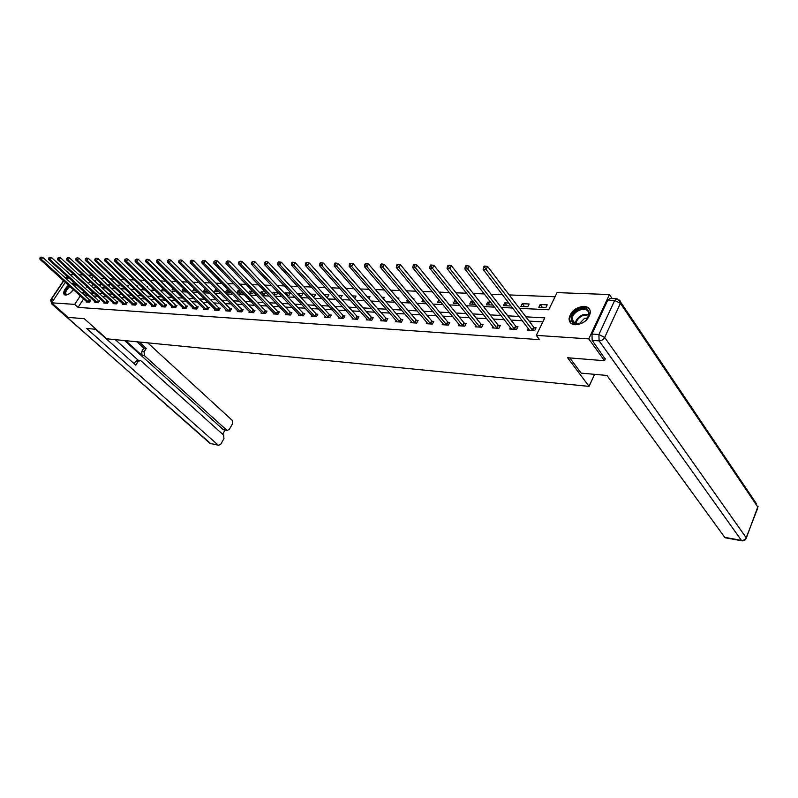 <?xml version="1.0" encoding="UTF-8"?>
<svg xmlns="http://www.w3.org/2000/svg" width="798" height="798" viewBox="0 0 798 798"><rect width="100%" height="100%" fill="white"/><g stroke="black" fill="none" stroke-linecap="round" stroke-linejoin="round"><path stroke-width="1.2" d="M575.268 324.786C571.178 324.347 569.114 322.282 569.054 318.601C570.75 311.32 575.727 307.23 583.996 306.332C588.236 306.741 590.35 308.876 590.33 312.746C588.445 319.998 583.418 324.018 575.268 324.786M73.426 289.654C70.743 293.095 68.089 294.891 65.446 295.061L64 294.332C63.132 291.829 64.638 288.796 68.538 285.225M71.431 283.45L73.476 283.021L74.972 283.779L75.002 286.691C75.202 284.806 74.374 284.048 72.498 284.407M70.384 274.791L73.835 274.622M79.022 274.821L82.942 274.961M88.159 275.16L92.219 275.31M555.039 296.766L509.224 294.931M502.451 294.661L490.999 294.203M484.286 293.933L473.244 293.494M466.591 293.225L455.917 292.796M449.324 292.527L439.02 292.118M432.486 291.859L422.541 291.46M416.057 291.2L406.451 290.811M400.027 290.552L390.741 290.183M384.377 289.923L375.399 289.564M369.085 289.315L360.417 288.966M354.152 288.716L345.773 288.377M339.569 288.128L331.469 287.809M325.315 287.559L317.474 287.25M311.37 287.001L303.799 286.701M297.744 286.452L290.422 286.163M284.407 285.923L277.325 285.634M271.37 285.395L264.517 285.125M258.612 284.886L251.978 284.617M246.123 284.387L239.709 284.128M233.894 283.898L227.689 283.649M221.914 283.42L215.909 283.18M210.193 282.951L204.378 282.711M198.702 282.482L193.076 282.263M187.44 282.033L182.004 281.814M176.408 281.594L171.141 281.385M165.595 281.155L160.498 280.956M154.992 280.736L150.054 280.537M144.598 280.317L139.82 280.128M134.393 279.908L129.775 279.719M124.388 279.509L119.919 279.33M114.573 279.11L110.244 278.941M104.937 278.731L100.748 278.562M519.408 308.337L548.725 309.784L557.064 292.607L609.453 294.552L588.794 338.891L536.296 335.369L544.795 317.873L525.852 316.836M612.146 298.522L609.453 294.552M605.403 358.791L604.515 360.726L567.597 357.743L589.074 386.382L594.59 374.332M589.074 386.382L106.792 338.811L84.249 318.701L68.109 317.395L51.621 302.831L65.336 282.322M96.518 279.31L95.052 281.544M93.167 284.407L91.75 286.542M99.959 286.093L101.077 284.397L97.974 284.248M109.047 286.302L110.024 284.806L107.311 284.677M118.294 286.502L119.121 285.225L116.817 285.115M127.71 286.701L128.388 285.644L126.503 285.554M137.296 286.891L137.825 286.073L136.378 286.013M142.732 287.879L142.403 288.387L143.321 288.437M147.061 287.081L147.421 286.512L146.433 286.472M152.627 288.048L152.109 288.856L153.535 288.926M162.702 288.208L161.994 289.325L163.949 289.425M172.967 288.367L172.069 289.804L174.562 289.923M183.44 288.517L182.323 290.302L185.395 290.442M194.114 288.657L192.787 290.801L196.438 290.971M205.365 289.165L203.44 291.31L207.63 291.44M216.866 289.694L215.64 289.644L214.303 291.829L218.782 291.629M228.597 290.233L226.722 290.143L225.375 292.357L229.694 292.557L230.143 291.819M236.707 292.896L241.076 293.105L241.744 291.988M236.687 292.866L238.013 290.662L240.577 290.781M248.737 293.474L252.677 293.664L253.584 292.148M248.387 293.115L249.535 291.19L252.806 291.34M261.016 294.053L264.517 294.223L265.664 292.297M260.328 293.345L261.295 291.729L265.295 291.918M273.554 294.661L276.607 294.801L277.963 292.497L273.285 292.277L272.527 293.574M286.362 295.27L288.936 295.39L290.302 293.056L285.524 292.836L284.976 293.784M299.45 295.898L301.524 295.998L302.891 293.634L298.023 293.415L297.684 293.993M312.826 296.537L314.382 296.607L315.749 294.223L310.671 294.183M326.492 297.185L327.519 297.235L328.886 294.821L324.158 294.612M340.477 297.854L342.302 295.44L338.143 295.25M354.681 298.442L356.008 296.068L352.437 295.908M368.915 298.691L370.013 296.706L367.07 296.577M383.479 298.931L384.337 297.365L382.033 297.255M392.446 299.36L391.928 300.307L393.314 300.377M398.372 299.15L398.98 298.033L397.354 297.963M407.579 299.509L406.771 301.026L408.935 301.125M413.613 299.35L413.953 298.721L413.045 298.681M423.08 299.639L421.952 301.744L424.945 301.893M439.04 299.868L437.484 302.492L441.334 302.671M455.858 300.637L454.77 300.587L453.384 303.25L458.142 303.479M473.084 301.425L471.049 301.335L469.663 304.028L475.359 304.297M490.75 302.243L487.718 302.103L486.331 304.826L492.915 305.016M508.875 303.07L504.795 302.881L503.408 305.634L510.082 305.953L510.481 305.165M520.895 306.472L527.747 306.801L529.124 303.998L522.281 303.679L520.895 306.472M538.83 307.33L545.842 307.669L547.229 304.826L540.216 304.507L538.83 307.33M83.62 298.901L78.034 307.39L539.558 339.659L536.296 335.369M542.84 321.893L529.094 321.105M522.371 320.716L510.999 320.058M504.326 319.679L493.354 319.05M486.74 318.661L476.137 318.053M469.573 317.674L459.329 317.085M452.825 316.706L442.93 316.138M436.476 315.769L426.91 315.22M420.516 314.851L411.269 314.312M404.925 313.953L395.988 313.434M389.693 313.075L381.055 312.577M374.811 312.218L366.452 311.739M360.257 311.38L352.177 310.911M346.033 310.562L338.212 310.103M332.118 309.754L324.557 309.325M318.502 308.976L311.19 308.547M305.185 308.208L298.113 307.799M292.158 307.449L285.305 307.06M279.39 306.721L272.766 306.332M266.901 306.003L260.487 305.634M254.662 305.295L248.457 304.936M242.682 304.607L236.667 304.257M230.941 303.928L225.116 303.589M219.43 303.26L213.794 302.941M208.148 302.612L202.702 302.302M197.096 301.973L191.809 301.674M186.253 301.355L181.136 301.055M175.62 300.736L170.662 300.457M165.186 300.138L160.388 299.858M154.952 299.549L150.313 299.28M144.907 298.971L140.418 298.711M135.052 298.402L130.702 298.153M125.376 297.844L121.166 297.604M115.88 297.295L111.8 297.065M106.553 296.756L102.603 296.537M97.386 296.238L93.566 296.008M88.388 295.719L85.815 295.569L85.426 296.168M86.393 301.415L86.054 301.933L89.436 302.153L90.743 300.168L89.825 300.108M95.241 301.963L94.892 302.502L98.344 302.721L99.64 300.716L98.713 300.656M104.249 302.532L103.9 303.07L107.401 303.3L108.708 301.275L107.76 301.215M113.416 303.1L113.057 303.659L116.618 303.888L117.934 301.844L116.967 301.784M122.742 303.679L122.383 304.257L126.014 304.487L127.331 302.432L126.343 302.372M132.249 304.277L131.869 304.866L135.57 305.095L136.897 303.021L135.899 302.961M141.924 304.876L141.545 305.484L145.306 305.724L146.642 303.619L145.625 303.559M151.78 305.494L151.391 306.113L155.231 306.352L156.568 304.238L155.53 304.178M161.824 306.113L161.425 306.751L165.336 307.001L166.672 304.866L165.615 304.796M172.059 306.751L171.65 307.41L175.64 307.659L176.976 305.504L175.899 305.435M182.483 307.4L182.074 308.068L186.133 308.327L187.48 306.153L186.383 306.083M193.116 308.068L192.697 308.746L196.837 309.016L198.183 306.811L197.066 306.741M203.949 308.736L203.52 309.444L207.739 309.714L209.096 307.489L207.959 307.42M215.001 309.425L214.562 310.153L218.861 310.422L220.228 308.178L219.061 308.108M226.273 310.123L225.824 310.871L230.213 311.15L231.58 308.876L230.393 308.806M237.774 310.831L237.305 311.599L241.784 311.888L243.161 309.594L241.944 309.524M249.495 311.559L249.026 312.357L253.604 312.646L254.971 310.332L253.734 310.252M261.475 312.297L260.986 313.115L265.654 313.415L267.031 311.07L265.764 311.001M273.684 313.055L273.195 313.893L277.963 314.203L279.34 311.838L278.053 311.759M286.163 313.823L285.654 314.691L290.522 315.001L291.908 312.616L290.592 312.537M298.901 314.611L298.382 315.509L303.35 315.828L304.736 313.405L303.4 313.325M311.908 315.419L311.38 316.337L316.457 316.666L317.843 314.222L316.477 314.133M325.205 316.237L324.666 317.185L329.843 317.524L331.24 315.05L329.833 314.961M338.781 317.075L338.232 318.053L343.529 318.392L344.926 315.898L343.489 315.809M352.666 317.923L352.098 318.941L357.514 319.29L358.91 316.766L357.444 316.666M366.861 318.791L366.282 319.848L371.818 320.207L373.215 317.644L371.718 317.554M381.374 319.689L380.776 320.776L386.441 321.135L387.838 318.552L386.312 318.452M396.217 320.596L395.609 321.724L401.394 322.093L402.8 319.479L401.234 319.38M411.399 321.524L410.771 322.691L416.706 323.07L418.112 320.427L416.506 320.327M426.94 322.472L426.302 323.689L432.366 324.078L433.783 321.394L432.137 321.295M442.85 323.439L442.192 324.706L448.406 325.095L449.813 322.392L448.137 322.282M459.149 324.427L458.471 325.744L464.825 326.153L466.241 323.399L464.516 323.3M475.827 325.444L475.129 326.811L481.653 327.23L483.059 324.447L481.294 324.337M492.925 326.482L492.206 327.898L498.89 328.327L500.296 325.514L498.491 325.404M510.441 327.539L509.713 329.015L516.555 329.454L517.962 326.601L516.106 326.492M528.406 328.616L527.648 330.163L534.67 330.611L536.076 327.729L534.171 327.609M67.182 279.579L68.508 277.584M604.515 360.726L588.794 338.891M78.034 307.39L74.683 304.377L51.621 302.831M85.067 292.686L82.493 292.547L82.104 293.145M80.299 295.878L74.683 304.377M519.119 316.467L507.737 315.838M501.054 315.479L490.072 314.871M483.448 314.512L472.835 313.933M466.271 313.574L456.017 313.006M449.503 312.646L439.598 312.108M433.144 311.759L423.568 311.23M417.164 310.881L407.918 310.372M401.564 310.023L392.626 309.534M386.322 309.185L377.683 308.716M371.429 308.377L363.07 307.918M356.876 307.579L348.786 307.13M342.641 306.801L334.821 306.372M328.726 306.033L321.155 305.624M315.11 305.285L307.789 304.886M301.784 304.557L294.711 304.168M288.756 303.848L281.903 303.469M275.988 303.15L269.365 302.781M263.5 302.462L257.086 302.113M251.26 301.794L245.056 301.454M239.28 301.135L233.265 300.806M227.54 300.487L221.724 300.168M216.039 299.858L210.403 299.549M204.757 299.24L199.31 298.941M193.705 298.642L188.428 298.352M182.862 298.043L177.755 297.764M172.238 297.464L167.291 297.185M161.814 296.886L157.016 296.627M151.58 296.327L146.942 296.078M141.545 295.779L137.056 295.529M131.69 295.24L127.351 295.001M122.024 294.711L117.815 294.482M112.528 294.193L108.458 293.963M103.211 293.684L99.271 293.464M94.054 293.175L90.244 292.966M86.603 286.332L86.124 287.061L87.461 287.12M92.658 287.38L96.598 287.569M101.835 287.829L105.905 288.028M111.181 288.287L115.381 288.497M120.698 288.756L125.037 288.966M130.393 289.235L134.872 289.455M140.268 289.714L144.897 289.943M150.333 290.213L155.111 290.442M160.588 290.711L165.535 290.961M171.041 291.23L176.149 291.479M181.705 291.749L186.981 292.008M192.577 292.287L198.024 292.557M203.67 292.826L209.295 293.105M214.981 293.385L220.797 293.674M226.522 293.953L232.537 294.253M238.303 294.532L244.517 294.841M250.333 295.12L256.747 295.44M262.612 295.729L269.235 296.048M275.15 296.337L282.003 296.676M287.958 296.976L295.041 297.315M301.046 297.614L308.367 297.973M314.412 298.272L321.983 298.642M328.088 298.941L335.908 299.33M342.063 299.629L350.152 300.028M356.357 300.327L364.726 300.746M370.98 301.046L379.629 301.474M385.943 301.784L394.89 302.223M401.254 302.542L410.511 302.991M416.925 303.31L426.511 303.779M432.985 304.098L442.9 304.587M449.424 304.906L459.698 305.405M466.271 305.734L476.905 306.252M483.538 306.582L494.551 307.12M501.244 307.449L512.655 308.008M93.246 276.268L91.77 278.502M89.875 281.365L88.458 283.509M85.815 295.569L82.493 292.547M207.111 291.479L204.777 289.145M217.974 291.998L215.64 289.644M229.056 292.527L226.722 290.143M240.358 293.075L238.013 290.662M251.879 293.624L249.535 291.19M263.639 294.183L261.295 291.729M275.629 294.751L273.285 292.277M287.869 295.34L285.524 292.836M300.357 295.938L298.023 293.415M313.115 296.547L310.771 293.993M441.164 302.661L438.87 299.858M457.055 303.42L454.77 300.587M473.324 304.198L471.049 301.335M489.982 304.996L487.718 302.103M507.039 305.814L504.795 302.881M524.515 306.651L522.281 303.679M542.431 307.499L540.216 304.507M88.099 301.774L89.406 299.789L42.763 257.375L41.386 259.39L88.518 302.093M40.459 257.934L41.007 257.126L39.9 257.924L41.386 259.39L40 259.36L86.962 301.993M89.406 299.789L90.473 300.557M42.763 257.375L41.007 257.126M39.9 257.924L40 259.36M67.63 294.592C63.71 294.153 64.309 291.3 69.426 286.023M69.925 286.482C66.583 289.375 65.256 291.898 65.945 294.043L67.551 294.622M75.012 283.839L71.98 283.948M69.077 285.714C65.207 289.265 63.7 292.287 64.568 294.771L64.638 294.871M75.002 286.622L74.733 285.594L73.147 284.996M581.094 323.409C569.303 328.327 567.518 313.395 579.228 309.145C590.899 304.108 593.024 319.07 581.094 323.409M586.779 319.429L589.014 314.432C588.585 309.824 585.453 308.387 579.607 310.113C575.049 312.218 572.505 315.22 571.976 319.12C572.405 323.459 575.398 324.906 580.964 323.459M587.857 317.903L584.435 318.432L579.158 323.938M589.792 309.674C587.498 306.911 583.927 306.392 579.089 308.098C573.423 310.721 570.271 314.452 569.632 319.29L570.67 322.951M96.159 329.325L86.643 328.467L217.974 444.925L218.632 445.274L220.787 444.147L223.949 438.671L223.639 435.119L141.146 360.975L140.249 360.506L137.974 361.624L135.57 361.344L137.845 360.227L139.899 360.467M95.551 329.275L135.78 365.145L137.974 361.624M223.969 429.843L227.27 430.391L229.365 429.284L232.497 423.858L232.188 420.317L147.72 342.851M222.642 434.222L225.066 430.022M144.069 351.858L144.448 355.689L142.044 355.419L141.665 351.599L144.069 351.858L146.253 348.367L139.291 342.023M226.582 430.022L144.448 355.689M115.301 339.659L138.283 360.277M142.044 355.419L125.735 340.686M223.051 429.434L124.648 340.576M141.665 351.599L143.839 348.118L136.887 341.783M143.839 348.118L146.253 348.367M134.124 363.669L135.57 361.344M569.772 357.913L581.153 373.125L606.949 375.449L724.744 537.333L741.412 540.366L599.108 340.856L592.176 340.387L605.263 359.1M607.747 300.158L591.956 334.073L598.899 334.522L614.679 300.447L607.747 300.158L610.071 298.442L616.525 298.691M725.522 537.812L724.744 537.333M592.176 340.387L591.956 334.073M96.987 302.332L98.294 300.337L51.531 257.555L50.144 259.589L97.406 302.661M49.207 258.123L49.765 257.305L48.648 258.103L50.144 259.589L48.738 259.559L95.82 302.552M98.294 300.337L99.381 301.125M51.531 257.555L49.765 257.305M48.648 258.103L48.738 259.559M106.024 302.911L107.331 300.896L60.468 257.734L59.072 259.789L106.453 303.24M58.124 258.303L58.683 257.485L57.546 258.293L59.072 259.789L57.636 259.759L104.837 303.13M107.331 300.896L108.438 301.694M60.468 257.734L58.683 257.485M57.546 258.293L57.636 259.759M115.231 303.499L116.548 301.464L69.556 257.924L68.159 259.998L115.66 303.829M67.202 258.502L67.76 257.664L66.613 258.482L68.159 259.998L66.693 259.958L114.014 303.719M116.548 301.464L117.665 302.272M69.556 257.924L67.76 257.664M66.613 258.482L66.693 259.958M124.598 304.098L125.914 302.033L78.822 258.113L77.426 260.208L125.027 304.427M76.458 258.692L77.017 257.854L75.86 258.682L77.426 260.208L75.93 260.168L123.361 304.317M125.914 302.033L127.052 302.861M78.822 258.113L77.017 257.854M75.86 258.682L75.93 260.168M134.144 304.696L135.461 302.622L88.269 258.303L86.852 260.417L134.573 305.036M85.885 258.891L86.443 258.043L85.276 258.881L86.852 260.417L85.336 260.387L132.867 304.926M135.461 302.622L136.618 303.459M88.269 258.303L86.443 258.043M85.276 258.881L85.336 260.387M143.859 305.315L145.186 303.22L97.885 258.502L96.468 260.637L144.288 305.654M95.491 259.091L96.059 258.243L94.862 259.081L96.468 260.637L94.922 260.597L142.553 305.544M145.186 303.22L146.353 304.078M97.885 258.502L96.059 258.243M94.862 259.081L94.922 260.597M153.755 305.953L155.091 303.839L107.7 258.702L106.274 260.856L154.194 306.292M105.276 259.3L105.845 258.442L104.648 259.29L106.274 260.856L104.688 260.816L152.428 306.173M155.091 303.839L156.268 304.696M107.7 258.702L105.845 258.442M104.648 259.29L104.688 260.816M163.839 306.592L165.176 304.457L117.695 258.901L116.269 261.086L164.278 306.931M115.261 259.51L115.84 258.642L114.623 259.5L116.269 261.086L114.653 261.046L162.483 306.821M165.176 304.457L166.383 305.335M117.695 258.901L115.84 258.642M114.623 259.5L114.653 261.046M174.114 307.25L175.46 305.085L127.889 259.111L126.453 261.315L174.562 307.589M125.446 259.729L126.014 258.851L124.787 259.709L126.453 261.315L124.807 261.275L172.727 307.469M175.46 305.085L176.677 305.983M127.889 259.111L126.014 258.851M124.787 259.709L124.807 261.275M184.587 307.908L185.944 305.734L138.283 259.33L136.847 261.545L185.036 308.257M135.83 259.949L136.398 259.061L135.151 259.929L136.847 261.545L135.171 261.505L183.161 308.138M185.944 305.734L187.171 306.651M138.283 259.33L136.398 259.061M135.151 259.929L135.171 261.505M195.271 308.587L196.617 306.392L148.897 259.54L147.45 261.784L195.709 308.946M146.413 260.168L146.992 259.27L145.735 260.158L147.45 261.784L145.735 261.744L193.804 308.826M196.617 306.392L197.874 307.32M148.897 259.54L146.992 259.27M145.735 260.158L145.735 261.744M206.153 309.285L207.51 307.06L159.72 259.769L158.263 262.033L206.602 309.644M157.226 260.397L157.804 259.49L156.528 260.377L158.263 262.033L156.518 261.993L204.657 309.514M207.51 307.06L208.777 308.008M159.72 259.769L157.804 259.49M156.528 260.377L156.518 261.993M217.256 309.993L218.612 307.749L170.762 259.988L169.306 262.283L217.704 310.352M168.248 260.627L168.837 259.709L167.54 260.617L169.306 262.283L167.52 262.243L215.719 310.223M218.612 307.749L219.909 308.706M170.762 259.988L168.837 259.709M167.54 260.617L167.52 262.243M228.577 310.711L229.944 308.447L182.034 260.218L180.577 262.532L229.026 311.07M179.51 260.866L180.089 259.939L178.782 260.846L180.577 262.532L178.752 262.492L227.001 310.941M229.944 308.447L231.25 309.425M182.034 260.218L180.089 259.939M178.782 260.846L178.752 262.492M240.128 311.449L241.495 309.155L193.545 260.457L192.079 262.791L240.577 311.809M191.001 261.106L191.59 260.178L190.253 261.096L191.001 261.106L192.079 262.791L190.213 262.751L238.512 311.679M241.495 309.155L242.821 310.153M193.545 260.457L191.59 260.178M190.253 261.096L190.213 262.751M251.909 312.198L253.285 309.883L205.295 260.697L203.819 263.061L252.368 312.567M202.732 261.355L203.32 260.407L201.974 261.345L202.732 261.355L203.819 263.061L201.924 263.021L250.263 312.427M253.285 309.883L254.632 310.901M205.295 260.697L203.32 260.407M201.974 261.345L201.924 263.021M263.939 312.966L265.315 310.621L217.295 260.946L215.819 263.33L264.387 313.335M214.722 261.604L215.31 260.657L213.944 261.594L214.722 261.604L215.819 263.33L213.884 263.29L262.243 313.195M265.315 310.621L266.682 311.659M217.295 260.946L215.31 260.657M213.944 261.594L213.884 263.29M276.208 313.744L277.594 311.38L229.555 261.195L228.078 263.609L276.667 314.123M226.961 261.864L227.56 260.906L226.173 261.854L226.961 261.864L228.078 263.609L226.093 263.559L274.482 313.983M277.594 311.38L278.991 312.437M229.555 261.195L227.56 260.906M226.173 261.854L226.093 263.559M288.746 314.542L290.133 312.148L242.083 261.445L240.597 263.889L289.205 314.921M239.48 262.133L240.068 261.155L238.662 262.113L239.48 262.133L240.597 263.889L238.572 263.849L286.971 314.781M290.133 312.148L291.549 313.235M242.083 261.445L240.068 261.155M238.662 262.113L238.572 263.849M301.544 315.36L302.931 312.946L254.891 261.714L253.405 264.178L302.003 315.739M252.268 262.402L252.866 261.415L251.44 262.382L252.268 262.402L253.405 264.178L251.33 264.128L299.719 315.589M302.931 312.946L304.377 314.043M254.891 261.714L252.866 261.415M251.44 262.382L251.33 264.128M314.621 316.188L316.008 313.744L267.988 261.983L266.492 264.477L315.08 316.577M265.335 262.672L265.934 261.674L264.497 262.662L265.335 262.672L266.492 264.477L264.377 264.427L312.746 316.427M316.008 313.744L317.474 314.871M267.988 261.983L265.934 261.674M264.497 262.662L264.377 264.427M327.978 317.035L329.375 314.572L281.375 262.253L279.869 264.776L328.447 317.434M278.711 262.961L279.31 261.953L278.442 261.934L277.844 262.941L278.711 262.961L279.869 264.776L277.704 264.727L326.053 317.275M329.375 314.572L330.861 315.719M281.375 262.253L279.31 261.953M277.844 262.941L277.704 264.727M341.624 317.903L343.02 315.409L295.061 262.532L293.564 265.086L342.093 318.302M292.387 263.25L292.986 262.223L292.098 262.203L291.499 263.23L292.387 263.25L293.564 265.086L291.35 265.036L339.659 318.143M343.02 315.409L344.536 316.587M295.061 262.532L292.986 262.223M291.499 263.23L291.35 265.036M355.579 318.791L356.975 316.267L309.075 262.821L307.569 265.405L356.048 319.19M306.372 263.539L306.981 262.512L306.073 262.492L305.464 263.52L306.372 263.539L307.569 265.405L305.305 265.355L353.554 319.04M356.975 316.267L358.521 317.474M309.075 262.821L306.981 262.512M305.464 263.52L305.305 265.355M369.843 319.699L371.24 317.145L323.409 263.111L321.903 265.724L370.312 320.108M320.696 263.849L321.295 262.801L320.367 262.781L319.769 263.829L320.696 263.849L321.903 265.724L319.579 265.674L367.768 319.948M371.24 317.145L372.816 318.382M323.409 263.111L321.295 262.801M319.769 263.829L319.579 265.674M384.427 320.626L385.833 318.043L338.083 263.41L336.566 266.053L384.905 321.035M335.35 264.158L335.958 263.091L335.01 263.081L334.402 264.128L335.35 264.158L336.566 266.053L334.192 266.003L382.302 320.876M385.833 318.043L387.429 319.3M338.083 263.41L335.958 263.091M334.402 264.128L334.192 266.003M399.349 321.584L400.756 318.971L353.115 263.719L351.589 266.402L399.828 321.993M350.362 264.467L350.97 263.4L349.993 263.38L349.384 264.447L350.362 264.467L351.589 266.402L349.165 266.342L397.165 321.823M400.756 318.971L402.392 320.257M353.115 263.719L350.97 263.4M349.384 264.447L349.165 266.342M414.621 322.552L416.027 319.908L368.496 264.038L366.98 266.741L415.1 322.971M365.733 264.796L366.342 263.709L365.344 263.689L364.736 264.776L365.733 264.796L366.98 266.741L364.486 266.692L412.366 322.791M416.027 319.908L417.683 321.225M368.496 264.038L366.342 263.709M364.736 264.776L364.486 266.692M430.242 323.549L431.658 320.866L384.267 264.357L382.741 267.101L430.73 323.968M381.484 265.126L382.092 264.028L381.065 264.008L380.456 265.106L381.484 265.126L382.741 267.101L380.197 267.041L427.937 323.789M431.658 320.866L433.344 322.222M384.267 264.357L382.092 264.028M380.456 265.106L380.197 267.041M446.242 324.567L447.648 321.853L400.426 264.687L398.9 267.47L446.72 324.995M397.623 265.465L398.232 264.357L397.185 264.338L396.576 265.445L397.623 265.465L398.9 267.47L396.287 267.41L443.868 324.806M447.648 321.853L449.374 323.24M400.426 264.687L398.232 264.357M396.576 265.445L396.287 267.41M462.621 325.604L464.037 322.861L416.985 265.026L415.459 267.839L463.109 326.043M414.162 265.814L414.78 264.687L413.703 264.667L413.095 265.794L414.162 265.814L415.459 267.839L412.775 267.779L460.177 325.853M464.037 322.861L465.793 324.277M416.985 265.026L414.78 264.687M413.095 265.794L412.775 267.779M479.399 326.671L480.815 323.898L433.972 265.375L432.446 268.228L479.887 327.11M431.129 266.173L431.748 265.036L430.641 265.016L430.032 266.153L431.129 266.173L432.446 268.228L429.693 268.158L476.885 326.921M480.815 323.898L482.6 325.345M433.972 265.375L431.748 265.036M430.032 266.153L429.693 268.158M496.595 327.769L498.002 324.956L451.399 265.734L449.873 268.617L497.084 328.207M448.536 266.542L449.154 265.385L448.017 265.365L447.409 266.512L448.536 266.542L449.873 268.617L447.05 268.557L494.002 328.018M498.002 324.956L499.827 326.442M451.399 265.734L449.154 265.385M447.409 266.512L447.05 268.557M514.211 328.896L515.618 326.043L469.274 266.093L467.748 269.026L514.7 329.335M466.401 266.921L467.01 265.744L465.852 265.724L465.244 266.891L466.401 266.921L467.748 269.026L464.845 268.956L511.548 329.135M515.618 326.043L517.483 327.569M469.274 266.093L467.01 265.744M465.244 266.891L464.845 268.956M532.276 330.043L533.682 327.15L487.628 266.472L486.092 269.435L532.765 330.492M484.735 267.3L485.344 266.123L484.157 266.093L483.538 267.28L484.735 267.3L486.092 269.435L483.119 269.365L529.533 330.282M533.682 327.15L535.588 328.726M487.628 266.472L485.344 266.123M483.538 267.28L483.119 269.365M88.388 302.003L89.695 300.018M70.164 293.056L73.346 289.584M575.278 324.108L575.278 323.689C575.797 319.789 578.331 316.796 582.879 314.711L589.024 314.252M588.974 314.861L583.218 315.36C578.869 317.345 576.425 320.207 575.877 323.948M68.179 278.083L65.566 278.113M63.72 280.866L51.182 299.569L53.695 299.729M52.608 303.709L51.631 303.639L210.133 443.489L217.974 444.925M211.021 443.888L51.301 303.559M51.631 303.639L51.182 299.569L50.633 299.938L51.631 303.639M65.436 277.993L67.73 276.876M745.352 539.049L746.349 537.982L758.07 506.141L757.871 507.149L620.395 303.33L604.685 337.454L746.2 537.732L757.641 508.376M725.312 537.782L741.98 540.825C744.185 541.034 745.641 540.086 746.349 537.982L746.2 537.732C745.222 539.687 743.626 540.565 741.412 540.366L742.22 540.854M619.727 300.058L620.714 302.223L616.994 298.711L614.679 300.447L620.395 303.33L620.714 302.223L756.374 503.618M599.108 340.856C601.562 340.796 603.418 339.659 604.685 337.454L598.899 334.522L599.108 340.856M97.276 302.562L98.583 300.567M106.314 303.14L107.63 301.125M115.52 303.729L116.837 301.694M124.897 304.327L126.214 302.272M134.433 304.936L135.76 302.861M144.159 305.564L145.485 303.469M154.054 306.193L155.391 304.078M164.139 306.841L165.485 304.696M174.423 307.489L175.76 305.335M184.897 308.158L186.243 305.983M195.57 308.846L196.926 306.641M206.463 309.534L207.819 307.32M217.555 310.242L218.921 308.008M228.886 310.971L230.243 308.706M240.437 311.709L241.804 309.415M252.218 312.457L253.594 310.143M264.248 313.225L265.624 310.891M276.527 314.013L277.904 311.649M289.056 314.811L290.442 312.427M301.863 315.629L303.25 313.215M314.931 316.467L316.327 314.023M328.297 317.315L329.684 314.851M341.943 318.193L343.339 315.699M355.898 319.08L357.295 316.557M370.162 319.988L371.569 317.434M384.756 320.926L386.152 318.342M399.678 321.873L401.075 319.26M414.94 322.851L416.347 320.207M430.571 323.848L431.977 321.175M446.571 324.866L447.977 322.163M462.95 325.913L464.356 323.17M479.728 326.99L481.134 324.207M496.915 328.088L498.331 325.275M514.54 329.215L515.947 326.362M532.605 330.362L534.012 327.479M64 294.332L64.558 294.831M575.278 323.789L571.976 319.12M218.632 445.274L209.754 443.339M67.212 276.906L65.376 277.943M50.863 299.599L63.531 280.687M227.27 430.391L223.739 429.803"/></g></svg>
